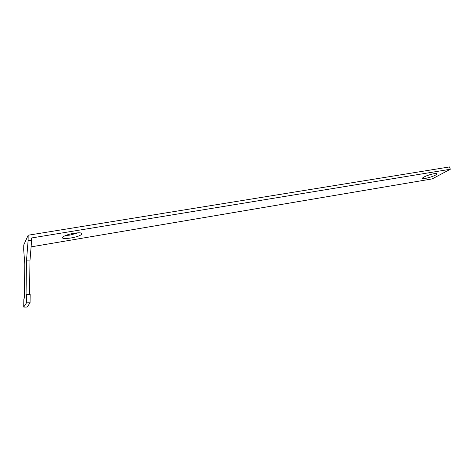 <?xml version="1.0" encoding="UTF-8"?>
<svg xmlns="http://www.w3.org/2000/svg" width="474" height="474" viewBox="0 0 474 474"><rect width="100%" height="100%" fill="white"/><g stroke="black" fill="none" stroke-linecap="round" stroke-linejoin="round"><path stroke-width="0.71" d="M26.473 260.878L28.114 240.472L31.616 240.579L31.645 237.954L450.3 169.259L449.548 166.925L28.173 235.217L23.765 244.945L23.7 249.97L24.814 264.154L24.375 298.051L23.83 298.928L23.724 307.075L27.172 307.063L30.069 302.821L26.52 302.827L26.621 294.443L26.052 295.361L26.473 260.878L29.951 260.949L29.578 294.449M65.453 235.554L70.016 235.092L78.382 232.787M427.258 175.564L431.429 174.236M28.114 240.472L28.173 235.217M450.3 169.259L432.211 178.894L31.1 246.865M73.908 233.249C80.207 232.396 82.707 232.805 81.415 234.47C78.032 237.758 58.782 240.342 63.083 236.87C65.11 235.406 68.712 234.203 73.908 233.249M434.214 173.626C436.471 173.283 437.348 173.454 436.827 174.142C435.138 176.334 420.284 180.31 422.624 177.94C424.965 176.215 428.828 174.776 434.214 173.626M31.616 240.579L29.951 260.949M26.621 294.443L30.158 294.449L30.069 302.821M26.52 302.827L23.724 307.075M436.625 173.508L436.827 174.142M81.084 233.024L81.415 234.47"/></g></svg>
